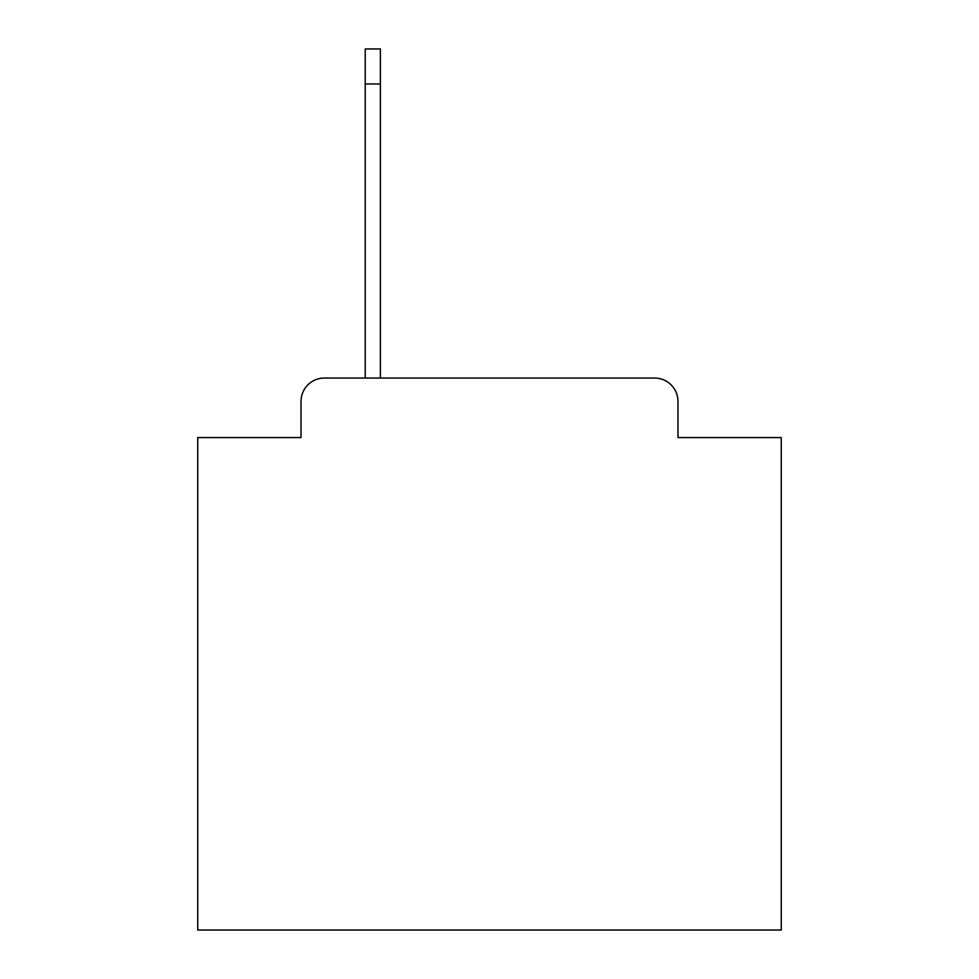 <?xml version="1.0" encoding="UTF-8"?>
<svg xmlns="http://www.w3.org/2000/svg" width="979" height="979" viewBox="0 0 979 979"><rect width="100%" height="100%" fill="white"/><g stroke="black" fill="none" stroke-linecap="round" stroke-linejoin="round"><path stroke-width="1.47" d="M301.03 401.39L301.03 437.564L301.03 401.39A23.337 23.337 0 0 1 324.367 378.053L365.216 378.053L365.216 48.95L380.378 48.95L380.378 378.053L654.633 378.053L324.367 378.053M677.97 437.564L677.97 401.39L677.97 437.564L781.254 437.564L781.254 930.05L197.746 930.05L197.746 437.564L301.03 437.564M677.97 401.39A23.337 23.337 0 0 0 654.633 378.053M365.216 83.961L380.378 83.961"/></g></svg>
